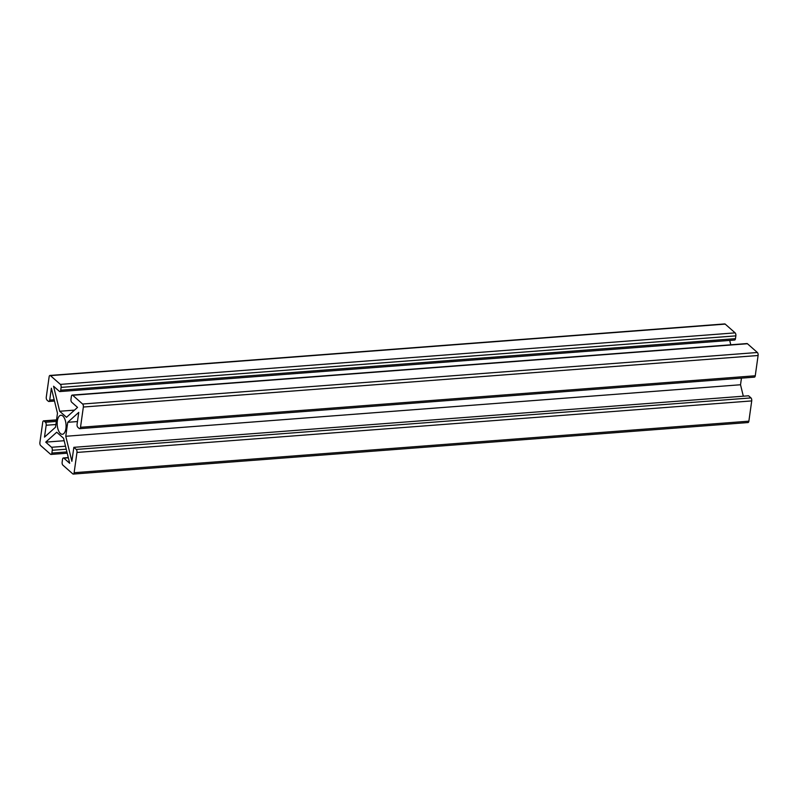 <?xml version="1.0" encoding="UTF-8"?>
<svg xmlns="http://www.w3.org/2000/svg" width="798" height="798" viewBox="0 0 798 798"><rect width="100%" height="100%" fill="white"/><g stroke="black" fill="none" stroke-linecap="round" stroke-linejoin="round"><path stroke-width="1.2" d="M49.705 400.107L51.371 388.227L57.476 413.244L55.511 427.219L44.498 437.134L46.174 425.254A2.284 1.057 -94.4 0 0 45.436 422.252L44.07 421.045A2.284 1.057 -94.4 0 0 43.601 420.855A2.284 1.057 -94.4 0 0 42.743 422.232L39.9 442.501A2.284 1.057 -94.4 0 0 40.628 445.503L50.553 454.262A2.284 1.057 -94.4 0 0 51.022 454.441A2.284 1.057 -94.4 0 0 51.88 453.065L52.269 450.272A2.284 1.057 -94.4 0 0 51.541 447.269L45.725 442.132L56.728 432.217L63.571 438.262L69.675 463.279L63.86 458.142A2.284 1.057 -94.4 0 0 63.391 457.962A2.284 1.057 -94.4 0 0 62.533 459.339L62.144 462.132A2.284 1.057 -94.4 0 0 62.872 465.134L72.798 473.892A2.284 1.057 -94.4 0 0 73.266 474.082A2.284 1.057 -94.4 0 0 74.124 472.705L76.967 452.446A2.284 1.057 -94.4 0 0 76.239 449.444L73.845 447.329L71.88 461.294L65.775 436.277L67.74 422.302L78.753 412.386L77.077 424.267A2.284 1.057 85.6 0 0 77.815 427.269L79.182 428.476A2.284 1.057 85.6 0 0 79.65 428.666A2.284 1.057 85.6 0 0 80.508 427.289L83.351 407.03A2.284 1.057 85.6 0 0 82.623 404.027L72.698 395.269A2.284 1.057 85.6 0 0 72.229 395.08A2.284 1.057 85.6 0 0 71.371 396.456L70.982 399.249A2.284 1.057 85.6 0 0 71.71 402.252L77.536 407.389L66.523 417.304L59.68 411.259L53.576 386.242L59.391 391.379A2.284 1.057 85.6 0 0 59.86 391.569A2.284 1.057 85.6 0 0 60.718 390.192L61.107 387.389A2.284 1.057 85.6 0 0 60.379 384.387L50.454 375.629A2.284 1.057 85.6 0 0 49.985 375.449A2.284 1.057 85.6 0 0 49.127 376.826L46.284 397.085A2.284 1.057 85.6 0 0 47.012 400.087L48.379 401.294A2.284 1.057 85.6 0 0 48.848 401.484A2.284 1.057 85.6 0 0 49.705 400.107L54.184 399.758M49.985 375.449L724.734 323.918A2.284 1.057 85.6 0 1 725.202 324.108L735.128 332.866A2.284 1.057 85.6 0 1 735.856 335.868L735.467 338.661A2.284 1.057 85.6 0 1 734.609 340.038L59.86 391.569M730.778 344.796L729.711 340.417M72.229 395.08L746.978 343.559A2.284 1.057 85.6 0 1 747.447 343.739L72.698 395.269M79.65 428.666L754.399 377.145A2.284 1.057 85.6 0 0 755.257 375.768L758.1 355.499A2.284 1.057 85.6 0 0 757.372 352.497L747.447 343.739M741.462 378.132L740.524 384.756L65.775 436.277M743.317 396.207L740.524 384.756M73.266 474.082L748.015 422.551A2.284 1.057 -94.4 0 0 748.873 421.174L751.716 400.915A2.284 1.057 -94.4 0 0 750.988 397.913L748.594 395.798L73.845 447.329M62.852 416.027A9.536 4.399 -94.4 0 0 60.897 415.249A9.536 4.399 -94.4 0 0 57.237 425.095A9.536 4.399 -94.4 0 0 62.354 434.272A9.536 4.399 -94.4 0 0 66.064 426.521A9.536 4.399 -94.4 0 0 62.852 416.027M74.483 410.132L59.68 411.259M64.179 440.725L45.725 442.132M77.466 421.563L67.74 422.302M725.202 324.108L50.454 375.629M55.89 424.516L46.174 425.254M735.128 332.866L60.379 384.387M56.329 421.424L45.436 422.252M735.856 335.868L61.107 387.389M56.508 420.097L44.07 421.045M735.467 338.661L60.718 390.192M66.902 451.917L51.88 453.065M66.244 449.204L52.269 450.272M65.516 446.202L51.541 447.269M757.372 352.497L82.623 404.027M758.1 355.499L83.351 407.03M68.339 457.803L63.86 458.142M755.257 375.768L80.508 427.289M748.873 421.174L74.124 472.705M751.716 400.915L76.967 452.446M750.988 397.913L76.239 449.444M54.503 401.045L48.848 401.484M56.538 419.868L43.601 420.855M67.222 453.204L51.022 454.441M68.289 457.583L63.391 457.962"/></g></svg>
